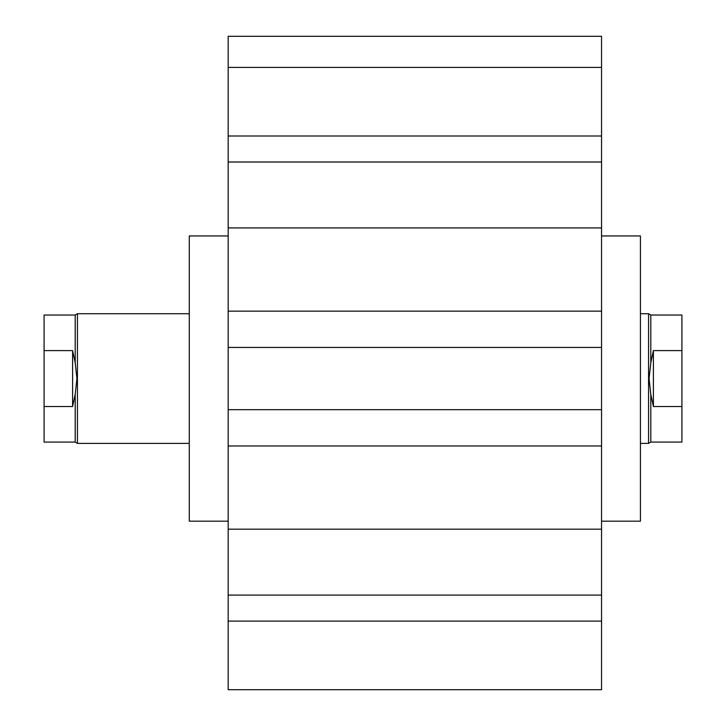 <?xml version="1.0" encoding="UTF-8"?>
<svg xmlns="http://www.w3.org/2000/svg" width="726" height="726" viewBox="0 0 726 726"><rect width="100%" height="100%" fill="white"/><g stroke="black" fill="none" stroke-linecap="round" stroke-linejoin="round"><path stroke-width="1.09" d="M601.545 521.168L640.432 521.168L640.432 235.95L601.545 235.95M228.173 235.95L189.277 235.95L189.277 521.168L228.173 521.168M228.173 529.19L228.173 445.973L601.545 445.973L601.545 529.19L228.173 529.19L228.173 595.093L601.545 595.093L601.545 529.19M228.173 311.145L228.173 162.016L601.545 162.016L601.545 311.145L228.173 311.145L228.173 347.445L601.545 347.445L601.545 311.145M601.545 227.919L228.173 227.919M228.173 621.111L601.545 621.111L601.545 689.7L228.173 689.7L228.173 595.093M601.545 621.111L601.545 595.093M601.545 162.016L601.545 36.3L228.173 36.3L228.173 67.418L601.545 67.418M228.173 162.016L228.173 136.007L601.545 136.007M601.545 445.973L601.545 347.445M228.173 445.973L228.173 409.673L601.545 409.673M228.173 409.673L228.173 347.445M228.173 136.007L228.173 67.418M640.432 313.732L648.563 313.732L648.563 443.377L650.805 442.08L681.923 442.08L681.923 406.515L653.4 406.515L650.805 394.336L650.805 442.08M650.805 394.336L649.08 378.555L650.805 362.773L653.4 350.604L681.923 350.604L681.923 406.515M72.6 406.515L72.6 350.604L75.195 362.773L76.92 378.555L75.195 394.336L72.6 406.515L44.077 406.515L44.077 315.03L75.195 315.03L77.437 313.732L77.437 443.377L189.277 443.377M75.195 394.336L75.195 442.08L77.437 443.377M653.4 350.604L653.4 406.515M44.077 350.604L72.6 350.604M650.805 362.773L650.805 315.03L681.923 315.03L681.923 350.604M44.077 406.515L44.077 442.08L75.195 442.08M75.195 315.03L75.195 362.773M640.432 443.377L648.563 443.377M77.437 313.732L189.277 313.732M650.805 315.03L648.563 313.732"/></g></svg>
